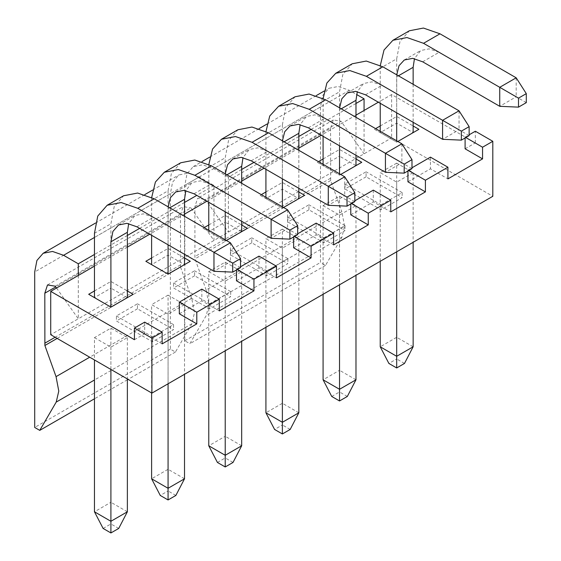 <?xml version="1.0" encoding="UTF-8"?>
<svg xmlns="http://www.w3.org/2000/svg" width="561" height="561" viewBox="0 0 561 561"><rect width="100%" height="100%" fill="white"/><g stroke="black" fill="none" stroke-linecap="round" stroke-linejoin="round"><path stroke-width="0.42" stroke-dasharray="2.81 2.1" d="M344.552 226.09L341.824 211.651L206.153 289.981L208.888 304.42L344.552 226.09L341.986 237.1L325.534 265.381L320.478 262.464L320.478 106.976L322.673 95.489L328.935 88.287L338.297 86.471L349.349 90.307L356.537 94.458M241.679 181.133L213.965 197.135L213.965 185.467L199.239 176.967L188.194 173.132L178.833 174.948L172.571 182.15L170.376 193.636L170.376 349.124L175.425 352.042L191.883 323.76L194.45 312.75L191.722 298.312L180.558 267.169L57.145 338.416M78.295 275.465L78.295 318.795L50.728 334.707M56.535 288.024L78.295 318.795L391.634 137.887L492.81 196.301M366.088 176.806L345.015 188.973L381.094 209.8L402.167 197.633L366.088 176.806L366.088 171.806L345.015 183.973L345.015 188.973M308.936 209.8L287.863 221.967L323.942 242.801L345.015 230.634L308.936 209.8L308.936 204.8L287.863 216.967L287.863 221.967M251.777 242.801L230.704 254.967L266.791 275.795L287.863 263.628L251.777 242.801L251.777 237.801L230.704 249.968L230.704 254.967M194.625 275.795L173.552 287.961L209.632 308.795L230.704 296.629L194.625 275.795L194.625 270.795L173.552 282.961L173.552 287.961M137.466 308.795L116.4 320.962L152.48 341.796L173.552 329.63L137.466 308.795L137.466 303.796L116.4 315.962L116.4 320.962M94.458 337.624L110.91 347.126L127.368 337.624L110.91 328.129L94.458 337.624L94.458 359.959M168.069 295.128L151.61 304.63L168.069 314.125L184.52 304.63L168.069 295.128L168.069 469.291L151.61 478.785M208.769 271.629L225.22 281.131L241.679 271.629L225.22 262.134L208.769 271.629L208.769 360.295M396.683 163.139L380.232 172.634L396.683 182.136L413.141 172.634L396.683 163.139L396.683 337.294L380.232 346.796M323.08 205.635L339.531 215.136L355.983 205.635L339.531 196.133L323.08 205.635L323.08 294.294M282.379 229.133L265.921 238.635L282.379 248.13L298.831 238.635L282.379 229.133L282.379 403.289L265.921 412.791M55.244 286.201L190.908 207.872L213.965 240.466L213.965 197.135L206.89 201.217M184.52 214.134L149.738 234.218M127.368 247.135L94.458 266.131M134.437 339.707L144.689 333.795L162.15 343.879M179.324 313.795L201.841 300.794L219.302 310.878M236.483 280.795L258.993 267.8L276.461 277.877M293.634 247.801L316.152 234.8L333.613 244.884M350.786 214.8L373.303 201.799L390.765 211.883M407.945 181.806L430.455 168.805L447.923 178.889M465.097 148.805L475.342 142.887L391.634 94.557L378.359 102.221M355.983 115.138L321.201 135.222M298.831 148.139L264.049 168.223M94.458 290.963L110.91 281.461L127.368 290.963M151.61 257.962L168.069 248.467L184.52 257.962M208.769 224.968L225.22 215.466L241.679 224.968M226.378 240.466L225.22 241.132L202.998 228.299L204.148 227.633M397.84 141.47L396.683 142.136L374.46 129.303L375.618 128.637M380.232 125.973L396.683 116.471L413.141 125.973M323.08 158.973L339.531 149.471L355.983 158.973M340.688 174.471L339.531 175.137L317.302 162.304L318.459 161.638M283.529 207.465L282.379 208.131L260.15 195.305L261.307 194.632M265.921 191.967L282.379 182.472L298.831 191.967M345.015 183.973L381.094 204.8L381.094 209.8M381.094 204.8L402.167 192.633L402.167 197.633M402.167 192.633L366.088 171.806M287.863 216.967L323.942 237.801L323.942 242.801M323.942 237.801L345.015 225.634L345.015 230.634M345.015 225.634L308.936 204.8M230.704 249.968L266.791 270.795L266.791 275.795M266.791 270.795L287.863 258.635L287.863 263.628M287.863 258.635L251.777 237.801M173.552 282.961L209.632 303.796L209.632 308.795M209.632 303.796L230.704 291.629L230.704 296.629M230.704 291.629L194.625 270.795M116.4 315.962L152.48 336.796L152.48 341.796M152.48 336.796L173.552 324.63L173.552 329.63M173.552 324.63L137.466 303.796M241.679 169.471L228.397 177.136L228.397 232.135L205.347 199.541L341.011 121.211L364.068 153.805L364.068 110.475M391.634 94.557L391.634 137.887M475.342 142.887L475.342 131.225M144.689 322.126L144.689 333.795M213.965 185.467L196.792 195.382M184.52 202.465L139.633 228.383M127.368 235.466L94.458 254.463M201.841 289.132L201.841 300.794M237.198 269.546L236.483 269.133L236.483 269.96M236.483 269.133L240.522 266.798M258.993 256.132L258.993 267.8M294.357 236.546L293.634 236.132L293.634 236.966M293.634 236.132L297.674 233.797M316.152 223.131L316.152 234.8M351.509 203.552L350.786 203.131L350.786 203.966M350.786 203.131L354.833 200.803M373.303 190.137L373.303 201.799M408.66 170.551L407.945 170.137L407.945 170.972M407.945 170.137L411.984 167.802M430.455 157.136L430.455 168.805M465.819 137.557L465.097 137.136L465.097 137.971M465.097 137.136L469.136 134.808M355.983 103.476L311.096 129.388M298.831 136.47L253.944 162.388M110.91 281.461L110.91 288.13L94.458 297.632L110.91 307.126L127.368 297.632L110.91 288.13L110.91 223.797L114.206 206.567L123.595 195.768M127.368 297.632L133.139 294.294M94.458 297.632L88.687 294.294M190.291 261.3L184.52 264.631L168.069 255.129L151.61 264.631L168.069 274.133L184.52 264.631M151.61 264.631L145.839 261.3M151.61 235.297L151.61 200.298L168.069 190.803L168.069 248.467M225.22 215.466L225.22 222.135L208.769 231.63L225.22 241.132L241.679 231.63L225.22 222.135L225.22 157.802L228.516 140.573L237.906 129.773M241.679 231.63L247.45 228.299M225.22 241.132L225.22 239.799M208.769 230.298L208.769 231.63L202.998 228.299M418.913 129.303L413.141 132.641L396.683 123.139L380.232 132.641L396.683 142.136L413.141 132.641M396.683 142.136L396.683 140.804M380.232 131.302L380.232 132.641L374.46 129.303M380.232 103.308L380.232 68.309L396.683 58.807L396.683 116.471M339.531 149.471L339.531 156.14L323.08 165.635L339.531 175.137L355.983 165.635L339.531 156.14L339.531 91.808L342.827 74.578L352.21 63.779M355.983 165.635L361.761 162.304M339.531 175.137L339.531 173.805M323.08 164.303L323.08 165.635L317.302 162.304M304.602 195.305L298.831 198.636L282.379 189.134L265.921 198.636L282.379 208.131L298.831 198.636M282.379 208.131L282.379 206.799M265.921 197.297L265.921 198.636L260.15 195.305M265.921 169.303L265.921 134.303L282.379 124.808L282.379 182.472M170.376 349.124L34.705 427.454M175.425 352.042L128.09 379.376M127.368 379.79L94.458 398.794M180.558 267.169L180.481 214.891L55.742 286.909M180.481 214.891L183.167 206.623L190.908 207.872M228.397 177.136L213.678 168.637L202.626 164.794L193.265 166.617L187.009 173.819L184.807 185.305L184.807 340.793L189.863 343.711L206.315 315.429L208.888 304.42M206.153 289.981L194.99 258.831L194.912 256.552L194.912 206.56L197.598 198.292L205.347 199.541M194.912 206.56L330.583 128.231L333.269 119.963L341.011 121.211M330.583 128.231L330.66 180.509L341.824 211.651M184.807 340.793L320.478 262.464M325.534 265.381L189.863 343.711M330.66 180.509L194.99 258.831M110.91 347.126L110.91 369.461M127.368 337.624L127.368 378.956M127.368 511.786L110.91 502.284L110.91 328.129M118.708 528.448L110.91 523.953L110.91 502.284L94.458 511.786M151.61 392.959L151.61 304.63M168.069 314.125L168.069 383.787M184.52 304.63L184.52 374.292M184.52 478.785L168.069 469.291L168.069 490.952L160.271 495.454M225.22 281.131L225.22 350.793M241.679 271.629L241.679 341.291M241.679 445.792L225.22 436.29L225.22 262.134M233.018 462.453L225.22 457.958L225.22 436.29L208.769 445.792M380.232 261.3L380.232 172.634M396.683 182.136L396.683 251.798M413.141 172.634L413.141 242.296M413.141 346.796L396.683 337.294L396.683 358.963L388.892 363.458M339.531 215.136L339.531 284.799M355.983 205.635L355.983 275.297M355.983 379.79L339.531 370.295L339.531 196.133M347.322 396.459L339.531 391.957L339.531 370.295L323.08 379.79M265.921 327.294L265.921 238.635M282.379 248.13L282.379 317.792M298.831 238.635L298.831 308.298M298.831 412.791L282.379 403.289L282.379 424.958L274.581 429.46M103.119 528.448L110.91 523.953M175.859 495.454L168.069 490.952M217.43 462.453L225.22 457.958M404.481 363.458L396.683 358.963M331.74 396.459L339.531 391.957M290.17 429.46L282.379 424.958M230.417 242.794L230.417 261.798L153.342 217.296L143.406 213.839L134.977 215.48L128.693 223.601M168.125 206.834L168.069 244.799M184.52 216.301L184.52 254.294M151.61 200.298L151.687 197.43M168.069 190.803L171.364 173.573L180.747 162.767M287.576 209.8L287.576 228.797L210.501 184.303L200.558 180.845L192.128 182.479L185.845 190.6M344.727 176.799L344.727 195.803L267.653 151.302L257.716 147.845L249.287 149.485L243.004 157.599M241.679 183.3L241.679 221.3M225.277 173.833L225.22 211.799M208.769 202.297L208.839 164.429M396.746 74.844L396.683 112.803M413.141 84.304L413.141 122.305M380.232 68.309L380.309 65.434M396.683 58.807L399.979 41.577L409.369 30.778M516.19 77.811L516.19 96.808L439.116 52.306L429.179 48.856L420.75 50.49L414.467 58.61M459.038 110.805L459.038 129.801L381.964 85.307L372.02 81.85L363.591 83.491L357.315 91.604M355.983 117.305L355.983 155.306M339.587 107.838L339.531 145.804M323.08 136.302L323.15 98.434M282.435 140.839L282.379 178.805M298.831 150.306L298.831 188.3M265.921 134.303L265.998 131.435M282.379 124.808L285.675 107.572L295.058 96.773M401.879 143.805L401.879 162.802L324.812 118.308L314.868 114.851L306.439 116.485L300.156 124.605M240.522 267.632L230.417 261.798L213.965 271.293M297.674 234.631L287.576 228.797L271.117 238.299M354.833 201.63L344.727 195.803L328.276 205.298M526.295 102.642L516.19 96.808L499.739 106.309M469.136 135.636L459.038 129.801L442.58 139.303M411.984 168.637L401.879 162.802L385.428 172.304M191.722 298.312L89.704 357.21M199.239 176.967L94.458 237.464M170.376 193.636L34.705 271.966M191.883 323.76L94.458 380.007M180.481 264.89L55.132 337.252M349.349 90.307L213.678 168.637M341.986 237.1L206.315 315.429M330.583 178.23L194.912 256.552M320.478 106.976L184.807 185.305M94.458 233.299L110.91 223.797M168.069 208.797L169.801 207.801M225.22 175.803L226.953 174.801M208.769 167.304L225.22 157.802M396.683 76.808L398.415 75.805M339.531 109.809L341.263 108.806M323.08 101.31L339.531 91.808M282.379 142.803L284.111 141.807M136.891 226.798L153.342 217.296M194.05 193.797L210.501 184.303M251.202 160.804L267.653 151.302M422.664 61.808L439.116 52.306M365.513 94.809L381.964 85.307M308.354 127.803L324.812 118.308M95.489 223.068L144.836 194.576M152.641 190.067L178.833 174.948M47.496 284.953L183.167 206.623M333.269 119.963L197.598 198.292M193.265 166.617L201.995 161.575M209.793 157.073L259.147 128.581M266.952 124.072L316.299 95.58M324.104 91.078L328.935 88.287M118.525 224.982L134.977 215.48M175.677 191.981L192.128 182.479M232.829 158.98L249.287 149.485M404.292 59.992L420.75 50.49M347.14 92.986L363.591 83.491M289.988 125.987L306.439 116.485"/><path stroke-width="0.84" d="M89.704 357.21L56.051 376.641L58.786 391.08L56.212 402.09L39.761 430.371L34.705 427.454L34.705 271.966L36.907 260.479L43.162 253.277L95.489 223.068M469.136 134.808L475.342 131.225L492.81 141.302L492.81 196.301L151.905 393.121L50.728 334.707L50.728 291.376L78.295 275.465L78.295 263.796L63.575 255.297L52.524 251.454L43.162 253.277M151.905 393.121L151.905 338.129L134.437 328.045L134.437 339.707L50.728 291.376M206.89 201.217L184.52 214.134M149.738 234.218L127.368 247.135M94.458 266.131L78.295 275.465M151.905 338.129L162.15 332.21L162.15 343.879L196.792 323.879L179.324 313.795L179.324 302.127L201.841 289.132L219.302 299.209L196.792 312.211L196.792 323.879M219.302 299.209L219.302 310.878L253.944 290.879L236.483 280.795L236.483 269.96M240.522 266.798L258.993 256.132L276.461 266.216L276.461 277.877L311.096 257.878L293.634 247.801L293.634 236.966M297.674 233.797L316.152 223.131L333.613 233.215L333.613 244.884L368.254 224.884L350.786 214.8L350.786 203.966M354.833 200.803L373.303 190.137L390.765 200.221L390.765 211.883L425.406 191.883L407.945 181.806L407.945 170.972M411.984 167.802L430.455 157.136L447.923 167.22L447.923 178.889L482.558 158.889L465.097 148.805L465.097 137.971M378.359 102.221L355.983 115.138M321.201 135.222L298.831 148.139M264.049 168.223L241.679 181.133M127.368 290.963L133.139 294.294L110.91 307.126L88.687 294.294L94.458 290.963M184.52 257.962L190.291 261.3L168.069 274.133L145.839 261.3L151.61 257.962M241.679 224.968L247.45 228.299L226.378 240.466M204.148 227.633L208.769 224.968M413.141 125.973L418.913 129.303L397.84 141.47M375.618 128.637L380.232 125.973M355.983 158.973L361.761 162.304L340.688 174.471M318.459 161.638L323.08 158.973M298.831 191.967L304.602 195.305L283.529 207.465M261.307 194.632L265.921 191.967M56.051 376.641L44.887 345.499L44.81 293.221L47.496 284.953L55.244 286.201L56.535 288.024M333.613 233.215L311.096 246.216L311.096 257.878M276.461 266.216L253.944 279.21L253.944 290.879M492.81 141.302L482.558 147.22L482.558 158.889M447.923 167.22L425.406 180.221L425.406 191.883M390.765 200.221L368.254 213.215L368.254 224.884M162.15 332.21L144.689 322.126L134.437 328.045M196.792 195.382L184.52 202.465M139.633 228.383L127.368 235.466M94.458 254.463L78.295 263.796M196.792 312.211L179.324 302.127M253.944 279.21L237.198 269.546M311.096 246.216L294.357 236.546M368.254 213.215L351.509 203.552M425.406 180.221L408.66 170.551M482.558 147.22L465.819 137.557M364.068 110.475L364.068 98.806L355.983 103.476M311.096 129.388L298.831 136.47M253.944 162.388L241.679 169.471M128.09 379.376L127.368 379.79M94.458 398.794L39.761 430.371M57.145 338.416L44.887 345.499M55.742 286.909L44.81 293.221M356.537 94.458L364.068 98.806M94.458 511.786L110.91 521.281L127.368 511.786L118.708 528.448L110.91 532.95L103.119 528.448L94.458 511.786L94.458 359.959M110.91 369.461L110.91 532.95M127.368 378.956L127.368 511.786M151.61 478.785L168.069 488.287L168.069 499.949L160.271 495.454L151.61 478.785L151.61 392.959M168.069 383.787L168.069 488.287L184.52 478.785L175.859 495.454L168.069 499.949M184.52 374.292L184.52 478.785M208.769 445.792L225.22 455.287L241.679 445.792L233.018 462.453L225.22 466.955L217.43 462.453L208.769 445.792L208.769 360.295M225.22 350.793L225.22 466.955M241.679 341.291L241.679 445.792M380.232 346.796L396.683 356.291L396.683 367.96L388.892 363.458L380.232 346.796L380.232 261.3M396.683 251.798L396.683 356.291L413.141 346.796L404.481 363.458L396.683 367.96M413.141 242.296L413.141 346.796M323.08 379.79L339.531 389.292L355.983 379.79L347.322 396.459L339.531 400.961L331.74 396.459L323.08 379.79L323.08 294.294M339.531 284.799L339.531 400.961M355.983 275.297L355.983 379.79M265.921 412.791L282.379 422.293L282.379 433.955L274.581 429.46L265.921 412.791L265.921 327.294M282.379 317.792L282.379 422.293L298.831 412.791L290.17 429.46L282.379 433.955M298.831 308.298L298.831 412.791M94.458 297.632L94.458 233.299L97.754 216.069L107.144 205.27L123.595 195.768L137.641 193.04L154.212 198.797L230.417 242.794L240.522 258.628L240.522 267.632L232.724 272.127L213.965 271.293L136.891 226.798L126.947 223.341L118.525 224.982L112.887 231.462L110.91 241.798L110.91 307.126M128.693 223.601L127.368 232.296L127.368 297.632M213.965 271.293L213.965 252.296L230.417 242.794M107.144 205.27L121.19 202.542L137.761 208.299L232.724 263.13L232.724 272.127M168.069 244.799L168.069 274.133M185.845 190.6L184.52 199.302L184.52 216.301M184.52 254.294L184.52 264.631M271.117 238.299L271.117 219.302L289.883 230.129L289.883 239.133L271.117 238.299L194.05 193.797L184.106 190.347L175.677 191.981L170.39 197.745L168.125 206.834M151.687 197.43L155.411 182.016L164.296 172.269L178.342 169.541L194.912 175.298L271.117 219.302L287.576 209.8L297.674 225.634L297.674 234.631L289.883 239.133M151.61 264.631L151.61 235.297M164.296 172.269L180.747 162.767L194.793 160.039L211.364 165.804L287.576 209.8M208.839 164.429L212.563 149.023L221.448 139.268L237.906 129.773L251.952 127.045L268.523 132.803L344.727 176.799L354.833 192.633L354.833 201.63L347.035 206.132L328.276 205.298L251.202 160.804L241.258 157.346L232.829 158.98L227.542 164.745L225.277 173.833M243.004 157.599L241.679 166.301L241.679 183.3M241.679 221.3L241.679 231.63M225.22 211.799L225.22 239.799M328.276 205.298L328.276 186.301L344.727 176.799M221.448 139.268L235.501 136.54L252.064 142.305L347.035 197.135L347.035 206.132M208.769 230.298L208.769 202.297M396.683 112.803L396.683 140.804M414.467 58.61L413.141 67.306L413.141 84.304M413.141 122.305L413.141 132.641M499.739 106.309L499.739 87.306L518.497 98.14L518.497 107.137L499.739 106.309L422.664 61.808L412.721 58.351L404.292 59.992L399.011 65.749L396.746 74.844M380.309 65.434L384.026 50.027L392.917 40.28L406.963 37.552L423.534 43.309L499.739 87.306L516.19 77.811L526.295 93.638L526.295 102.642L518.497 107.137M380.232 131.302L380.232 103.308M392.917 40.28L409.369 30.778L423.415 28.05L439.985 33.807L516.19 77.811M323.15 98.434L326.874 83.028L335.759 73.274L352.21 63.779L366.263 61.051L382.826 66.808L459.038 110.805L469.136 126.639L469.136 135.636L461.345 140.138L442.58 139.303L365.513 94.809L355.569 91.352L347.14 92.986L341.852 98.75L339.587 107.838M357.315 91.604L355.983 100.307L355.983 117.305M355.983 155.306L355.983 165.635M339.531 145.804L339.531 173.805M442.58 139.303L442.58 120.306L459.038 110.805M335.759 73.274L349.805 70.546L366.375 76.31L461.345 131.141L461.345 140.138M323.08 164.303L323.08 136.302M282.379 178.805L282.379 206.799M300.156 124.605L298.831 133.308L298.831 150.306M298.831 188.3L298.831 198.636M385.428 172.304L385.428 153.3L404.193 164.135L404.193 173.139L385.428 172.304L308.354 127.803L298.417 124.346L289.988 125.987L284.7 131.744L282.435 140.839M265.998 131.435L269.722 116.022L278.607 106.274L292.653 103.547L309.223 109.304L385.428 153.3L401.879 143.805L411.984 159.633L411.984 168.637L404.193 173.139M265.921 197.297L265.921 169.303M278.607 106.274L295.058 96.773L309.104 94.045L325.675 99.809L401.879 143.805M232.724 263.13L240.522 258.628M289.883 230.129L297.674 225.634M347.035 197.135L354.833 192.633M518.497 98.14L526.295 93.638M461.345 131.141L469.136 126.639M404.193 164.135L411.984 159.633M94.458 237.464L63.575 255.297M94.458 380.007L56.212 402.09M55.132 337.252L44.81 343.213M110.91 241.798L127.368 232.296M169.801 207.801L184.52 199.302M226.953 174.801L241.679 166.301M398.415 75.805L413.141 67.306M341.263 108.806L355.983 100.307M284.111 141.807L298.831 133.308M137.761 208.299L154.212 198.797M194.912 175.298L211.364 165.804M252.064 142.305L268.523 132.803M423.534 43.309L439.985 33.807M366.375 76.31L382.826 66.808M309.223 109.304L325.675 99.809M144.836 194.576L152.641 190.067M201.995 161.575L209.793 157.073M259.147 128.581L266.952 124.072M316.299 95.58L324.104 91.078"/></g></svg>
